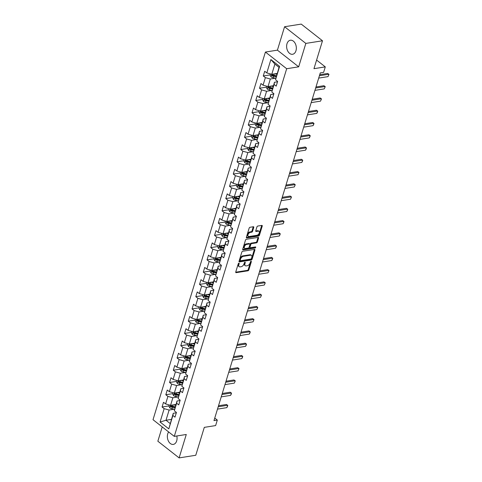 <?xml version="1.0" encoding="UTF-8"?>
<svg xmlns="http://www.w3.org/2000/svg" width="482" height="482" viewBox="0 0 482 482"><rect width="100%" height="100%" fill="white"/><g stroke="black" fill="none" stroke-linecap="round" stroke-linejoin="round"><path stroke-width="0.72" d="M238.879 263.19A0.627 0.374 128.1 0 0 238.253 263.805L235.746 271.999A0.898 0.536 128.1 0 0 235.849 272.601A0.898 0.536 128.1 0 0 236.168 272.667L247.941 270.806A0.898 0.536 128.1 0 0 248.826 269.932L251.333 261.732A0.627 0.374 128.1 0 0 250.417 261.877L250.098 262.943A2.868 1.717 128.1 0 1 247.248 265.739L246.266 265.895A2.868 1.717 128.1 0 1 245.254 265.678A2.868 1.717 128.1 0 1 244.928 263.756L245.254 262.696A0.627 0.374 128.1 0 0 244.338 262.841L244.013 263.901A2.868 1.717 128.1 0 1 241.163 266.703L240.187 266.859A2.868 1.717 128.1 0 1 239.168 266.642A2.868 1.717 128.1 0 1 238.843 264.72L239.168 263.66A0.627 0.374 128.1 0 0 238.879 263.19M286.995 43.735A7.116 4.79 -99 0 0 287.772 51.116A7.116 4.79 -99 0 0 292.592 54.279A7.116 4.79 -99 0 0 295.96 50.767A7.116 4.79 -99 0 0 295.189 43.392A7.116 4.79 -99 0 0 290.369 40.229A7.116 4.79 -99 0 0 286.995 43.735M168.652 431.962A7.116 4.79 -99 0 0 167.724 433.866A7.116 4.79 -99 0 0 168.501 441.241A7.116 4.79 -99 0 0 173.315 444.404A7.116 4.79 -99 0 0 176.689 440.897A7.116 4.79 -99 0 0 176.81 435.975M253.767 227.414A0.898 0.536 128.1 0 0 253.665 226.811A0.898 0.536 128.1 0 0 253.351 226.745L250.044 227.269A0.898 0.536 128.1 0 0 249.158 228.143L246.374 237.246A0.898 0.536 128.1 0 0 246.477 237.849A0.898 0.536 128.1 0 0 246.79 237.915L258.563 236.053A0.898 0.536 128.1 0 0 259.455 235.18L262.238 226.076A0.898 0.536 128.1 0 0 262.136 225.474A0.898 0.536 128.1 0 0 261.816 225.407L257.828 226.04A0.898 0.536 128.1 0 0 256.942 226.914L255.749 230.812A0.898 0.536 128.1 0 0 255.852 231.408A0.898 0.536 128.1 0 0 256.165 231.474L258.147 231.167A2.392 1.434 128.1 0 1 258.991 231.342A2.392 1.434 128.1 0 1 259.015 233.547A2.392 1.434 128.1 0 1 256.882 235.294L249.134 236.517A2.392 1.434 128.1 0 1 248.284 236.337A2.392 1.434 128.1 0 1 248.266 234.138A2.392 1.434 128.1 0 1 250.393 232.39L251.688 232.185A0.898 0.536 128.1 0 0 252.574 231.312L253.767 227.414L253.195 226.962A0.898 0.536 128.1 0 0 253.231 226.763M162.223 426.919L157.849 441.223L179.111 457.9L195.77 455.267L204.302 427.365L215.629 425.576L217.31 420.075L213.978 420.599L320.277 72.915L323.609 72.39L325.29 66.884L316.596 60.069M305.835 43.41L284.573 26.733L277.415 50.152L298.677 66.829L305.835 43.41L322.494 40.777L313.963 68.679L325.29 66.884M298.677 66.829L286.682 68.727L174.279 436.379L153.017 419.702L265.419 52.05L286.682 68.727M179.111 457.9L186.275 434.481L174.279 436.379M242.711 251.261A0.898 0.536 128.1 0 0 241.819 252.134L239.036 261.238A0.898 0.536 128.1 0 0 239.138 261.84A0.898 0.536 128.1 0 0 239.458 261.907L251.23 260.045A0.898 0.536 128.1 0 0 252.116 259.171L254.9 250.068A0.898 0.536 128.1 0 0 254.803 249.465A0.898 0.536 128.1 0 0 254.484 249.399L242.711 251.261M242.705 249.242L245.489 240.138A0.898 0.536 128.1 0 1 246.38 239.265L258.153 237.403A0.898 0.536 128.1 0 1 258.466 237.469A0.898 0.536 128.1 0 1 258.569 238.072L257.376 241.97A0.898 0.536 128.1 0 1 256.49 242.844L251.712 243.597A0.898 0.536 128.1 0 0 250.827 244.47L250.031 247.055A0.898 0.536 128.1 0 0 250.134 247.658A0.898 0.536 128.1 0 0 250.453 247.724L255.424 246.941A0.627 0.374 128.1 0 1 255.092 248.019L243.127 249.911A0.898 0.536 128.1 0 1 242.808 249.845A0.898 0.536 128.1 0 1 242.705 249.242M284.573 26.733L301.232 24.1L322.494 40.777M270.185 74.891L263.268 75.987L265.365 77.632L263.058 85.175L260.961 83.531L259.521 88.248L261.618 89.893L259.31 97.436L257.213 95.791L255.767 100.509L257.87 102.154L255.562 109.697L253.466 108.052L252.02 112.77L254.116 114.415L251.815 121.958L249.712 120.313L248.272 125.025L250.369 126.676L248.061 134.219L245.965 132.574L244.525 137.286L246.621 138.93L244.314 146.48L242.217 144.835L240.777 149.547L242.874 151.191L240.566 158.741L238.47 157.096L237.03 161.807L239.126 163.452L236.819 170.996L234.722 169.351L233.282 174.068L235.379 175.713L233.071 183.256L230.974 181.612L229.534 186.329L231.631 187.974L229.324 195.517L227.227 193.872L225.781 198.59L227.884 200.235L225.576 207.778L223.479 206.133L222.033 210.851L224.13 212.496L221.828 220.039L219.726 218.394L218.286 223.112L220.382 224.757L218.075 232.3L215.978 230.655L214.538 235.367L216.635 237.017L214.327 244.561L212.231 242.916L210.791 247.628L212.887 249.272L210.58 256.822L208.483 255.177L207.043 259.888L209.14 261.533L206.832 269.083L204.736 267.438L203.296 272.149L205.392 273.794L203.085 281.337L200.988 279.693L199.542 284.41L201.645 286.055L199.337 293.598L197.24 291.953L195.794 296.671L197.891 298.316L195.59 305.859L193.493 304.214L192.047 308.932L194.144 310.577L191.842 318.12L189.739 316.475L188.299 321.193L190.396 322.838L188.088 330.381L185.992 328.736L184.552 333.454L186.648 335.098L184.341 342.642L182.244 340.997L180.804 345.708L182.901 347.359L180.593 354.903L178.497 353.258L177.057 357.969L179.153 359.614L176.846 367.163L174.749 365.519L173.309 370.23L175.406 371.875L173.098 379.424L171.002 377.78L169.556 382.491L171.658 384.136L169.351 391.679L167.254 390.034L165.808 394.752L167.905 396.397L165.603 403.94L163.5 402.295L162.06 407.013L164.157 408.658L160.072 422.021L168.808 428.872L173.261 413.285L176.322 412.803M263.268 75.987L264.708 71.27L266.805 72.915L270.89 59.557L279.626 66.408L275.541 79.765L277.638 81.416L276.198 86.127L274.101 84.483L271.794 92.026L273.89 93.671L272.451 98.388L270.348 96.743L268.046 104.287L270.143 105.932L268.697 110.649L266.6 109.004L264.293 116.548L266.395 118.192L264.949 122.91L262.853 121.265L260.545 128.808L262.642 130.453L261.202 135.171L259.105 133.526L256.798 141.069L258.894 142.714L257.454 147.432L255.358 145.787L253.05 153.33L255.147 154.975L253.707 159.693L251.61 158.042L249.302 165.591L251.399 167.236L249.959 171.947L247.862 170.303L245.555 177.852L247.652 179.497L246.212 184.208L244.115 182.564L241.807 190.107L243.904 191.758L242.464 196.469L240.361 194.824L238.06 202.368L240.157 204.013L238.71 208.73L236.614 207.085L234.306 214.629L236.409 216.273L234.963 220.991L232.866 219.346L230.559 226.889L232.655 228.534L231.215 233.252L229.119 231.607L226.811 239.15L228.908 240.795L227.468 245.513L225.371 243.868L223.064 251.411L225.16 253.056L223.72 257.774L221.624 256.129L219.316 263.672L221.413 265.317L219.973 270.034L217.876 268.384L215.568 275.933L217.665 277.578L216.225 282.289L214.129 280.645L211.821 288.194L213.918 289.839L212.478 294.55L210.375 292.905L208.073 300.449L210.17 302.1L208.724 306.811L206.627 305.166L204.32 312.71L206.423 314.354L204.977 319.072L202.88 317.427L200.572 324.97L202.669 326.615L201.229 331.333L199.132 329.688L196.825 337.231L198.921 338.876L197.481 343.594L195.385 341.949L193.077 349.492L195.174 351.137L193.734 355.855L191.637 354.21L189.33 361.753L191.426 363.398L189.986 368.115L187.89 366.471L185.582 374.014L187.679 375.659L186.239 380.376L184.136 378.725L181.835 386.275L183.931 387.92L182.485 392.631L180.388 390.986L178.087 398.536L180.184 400.181L178.738 404.892L176.641 403.247L174.333 410.791L176.436 412.441L174.99 417.153L172.893 415.508L168.808 428.872M273.408 85.706L268.022 86.561L270.33 79.012L275.638 78.174M277.53 81.777L274.463 82.259L271.794 92.026M270.33 79.012L265.365 77.632M266.727 86.2L266.353 87.423L267.239 89.074L268.01 86.555L263.058 85.175M274.101 84.483L274.463 82.259M269.661 97.966L264.275 98.816L266.582 91.273L271.89 90.435M273.776 94.032L270.715 94.52L268.046 104.287M266.582 91.273L261.618 89.893M264.275 98.816L259.31 97.436M270.348 96.743L270.715 94.52M265.913 110.227L260.527 111.077L262.829 103.534L268.143 102.696M270.028 106.293L266.968 106.781L264.293 116.548M262.829 103.534L257.87 102.154M259.232 110.721L258.858 111.945L259.744 113.589L260.515 111.077L255.562 109.697M266.6 109.004L266.968 106.781M262.166 122.488L256.773 123.338L259.081 115.794L264.395 114.957M266.281 118.554L263.22 119.042L260.545 128.808M259.081 115.794L254.116 114.415M256.773 123.338L251.815 121.958M262.853 121.265L263.22 119.042M258.418 134.749L253.026 135.599L255.333 128.055L260.642 127.218M262.533 130.815L259.473 131.297L256.798 141.069M255.333 128.055L250.369 126.676M251.737 135.237L251.363 136.466L252.249 138.111L253.014 135.599L248.061 134.219M259.105 133.526L259.473 131.297M254.671 147.01L249.278 147.86L251.586 140.316L256.894 139.473M258.786 143.076L255.725 143.558L253.05 153.33M251.586 140.316L246.621 138.93M249.278 147.86L244.314 146.48M255.358 145.787L255.725 143.558M250.923 159.265L245.531 160.12L247.838 152.577L253.146 151.734M255.038 155.337L251.978 155.819L249.302 165.591M247.838 152.577L242.874 151.191M244.241 159.759L243.862 160.988L244.754 162.633L245.519 160.114L240.566 158.741M251.61 158.042L251.978 155.819M247.176 171.526L241.783 172.381L244.091 164.838L249.399 163.994M251.291 167.597L248.23 168.079L245.555 177.852M244.091 164.838L239.126 163.452M240.494 172.02L240.114 173.249L241 174.894L241.771 172.375L236.819 170.996M247.862 170.303L248.23 168.079M243.422 183.787L238.036 184.642L240.343 177.093L245.651 176.255M247.543 179.858L244.476 180.34L241.807 190.107M240.343 177.093L235.379 175.713M238.036 184.642L233.071 183.256M244.115 182.564L244.476 180.34M239.675 196.047L234.288 196.903L236.596 189.354L241.904 188.516M243.79 192.119L240.729 192.601L238.06 202.368M236.596 189.354L231.631 187.974M232.993 196.542L232.619 197.765L233.505 199.415L234.276 196.897L229.324 195.517M240.361 194.824L240.729 192.601M235.927 208.308L230.541 209.158L232.842 201.615L238.156 200.777M240.042 204.374L236.981 204.862L234.306 214.629M232.842 201.615L227.884 200.235M230.541 209.158L225.576 207.778M236.614 207.085L236.981 204.862M232.179 220.569L226.787 221.419L229.095 213.875L234.409 213.038M236.294 216.635L233.234 217.123L230.559 226.889M229.095 213.875L224.13 212.496M225.498 221.063L225.124 222.286L226.01 223.931L226.781 221.419L221.828 220.039M232.866 219.346L233.234 217.123M228.432 232.83L223.039 233.68L225.347 226.136L230.655 225.299M232.547 228.896L229.486 229.384L226.811 239.15M225.347 226.136L220.382 224.757M223.039 233.68L218.075 232.3M229.119 231.607L229.486 229.384M224.684 245.091L219.292 245.941L221.6 238.397L226.908 237.56M228.799 241.157L225.739 241.639L223.064 251.411M221.6 238.397L216.635 237.017M218.003 245.579L217.629 246.808L218.515 248.453L219.28 245.941L214.327 244.561M225.371 243.868L225.739 241.639M220.937 257.352L215.544 258.201L217.852 250.658L223.16 249.815M225.052 253.418L221.991 253.9L219.316 263.672M217.852 250.658L212.887 249.272M214.255 257.84L213.875 259.069L214.767 260.714L215.532 258.195L210.58 256.822M221.624 256.129L221.991 253.9M217.189 269.607L211.797 270.462L214.104 262.919L219.412 262.075M221.304 265.678L218.238 266.16L215.568 275.933M214.104 262.919L209.14 261.533M211.797 270.462L206.832 269.083M217.876 268.384L218.238 266.16M213.436 281.868L208.049 282.723L210.357 275.18L215.665 274.336M217.557 277.939L214.49 278.421L211.821 288.194M210.357 275.18L205.392 273.794M206.754 282.362L206.38 283.591L207.266 285.236L208.037 282.717L203.085 281.337M214.129 280.645L214.49 278.421M209.688 294.128L204.302 294.984L206.603 287.435L211.917 286.597M213.803 290.2L210.742 290.682L208.073 300.449M206.603 287.435L201.645 286.055M204.302 294.984L199.337 293.598M210.375 292.905L210.742 290.682M205.941 306.389L200.554 307.245L202.856 299.696L208.17 298.858M210.056 302.461L206.995 302.943L204.32 312.71M202.856 299.696L197.891 298.316M199.259 306.883L198.885 308.106L199.771 309.757L200.542 307.239L195.59 305.859M206.627 305.166L206.995 302.943M202.193 318.65L196.801 319.5L199.108 311.956L204.416 311.119M206.308 314.716L203.247 315.204L200.572 324.97M199.108 311.956L194.144 310.577M195.511 319.144L195.138 320.367L196.023 322.012L196.795 319.5L191.842 318.12M202.88 317.427L203.247 315.204M198.445 330.911L193.053 331.761L195.361 324.217L200.669 323.38M202.561 326.977L199.5 327.465L196.825 337.231M195.361 324.217L190.396 322.838M191.764 331.405L191.39 332.628L192.276 334.273L193.041 331.761L188.088 330.381M199.132 329.688L199.5 327.465M194.698 343.172L189.305 344.021L191.613 336.478L196.921 335.641M198.813 339.238L195.752 339.726L193.077 349.492M191.613 336.478L186.648 335.098M188.016 343.666L187.643 344.889L188.528 346.534L189.293 344.021L184.341 342.642M195.385 341.949L195.752 339.726M190.95 355.433L185.558 356.282L187.866 348.739L193.174 347.902M195.065 351.498L192.005 351.987L189.33 361.753M187.866 348.739L182.901 347.359M185.558 356.282L180.593 354.903M191.637 354.21L192.005 351.987M187.203 367.694L181.81 368.543L184.118 361L189.426 360.156M191.318 363.759L188.251 364.241L185.582 374.014M184.118 361L179.153 359.614M180.515 368.182L180.141 369.411L181.027 371.056L181.798 368.537L176.846 367.163M187.89 366.471L188.251 364.241M183.449 379.949L178.063 380.804L180.37 373.261L185.678 372.417M187.57 376.02L184.504 376.502L181.835 386.275M180.37 373.261L175.406 371.875M178.063 380.804L173.098 379.424M184.136 378.725L184.504 376.502M179.702 392.209L174.315 393.065L176.617 385.522L181.931 384.678M183.817 388.281L180.756 388.763L178.087 398.536M176.617 385.522L171.658 384.136M173.02 392.703L172.646 393.933L173.532 395.577L174.303 393.059L169.351 391.679M180.388 390.986L180.756 388.763M175.954 404.47L170.562 405.326L172.869 397.777L178.183 396.939M180.069 400.542L177.008 401.024L174.333 410.791M172.869 397.777L167.905 396.397M169.272 404.964L168.899 406.193L169.785 407.838L170.556 405.32L165.603 403.94M176.641 403.247L177.008 401.024M171.387 419.406L166.001 420.256L169.122 410.037L174.43 409.2M169.122 410.037L164.157 408.658M170.134 423.503L166.001 420.256L160.072 422.021M172.893 415.508L173.261 413.285M277.415 50.152L265.419 52.05M217.31 420.075L214.749 418.069M275.541 79.765L279.03 67.329L274.891 64.082L271.77 74.3L277.162 73.445M279.626 66.408L279.03 67.329M274.891 64.082L270.89 59.557M270.48 73.939L270.101 75.168L270.986 76.813L271.758 74.294L266.805 72.915M168.983 405.916L162.06 407.013M172.731 393.655L165.808 394.752M176.478 381.401L169.556 382.491M180.226 369.14L173.309 370.23M183.973 356.879L177.057 357.969M187.721 344.618L180.804 345.708M191.468 332.357L184.552 333.454M195.222 320.096L188.299 321.193M198.97 307.835L192.047 308.932M202.717 295.574L195.794 296.671M206.465 283.314L199.542 284.41M210.212 271.059L203.296 272.149M213.96 258.798L207.043 259.888M217.707 246.537L210.791 247.628M221.455 234.276L214.538 235.367M225.208 222.015L218.286 223.112M228.956 209.754L222.033 210.851M232.704 197.493L225.781 198.59M236.451 185.233L229.534 186.329M240.199 172.972L233.282 174.068M243.946 160.717L237.03 161.807M247.694 148.456L240.777 149.547M251.441 136.195L244.525 137.286M255.195 123.934L248.272 125.025M258.942 111.673L252.02 112.77M262.69 99.413L255.767 100.509M266.438 87.152L259.521 88.248M238.548 263.359L238.271 264.269A2.868 1.717 128.1 0 0 238.596 266.191L239.168 266.642M245.254 265.678L244.675 265.233A2.868 1.717 128.1 0 1 244.356 263.305L244.633 262.395M235.71 272.197L247.362 270.354A0.898 0.536 128.1 0 0 248.254 269.48L250.712 261.437M239 261.437L250.652 259.593A0.898 0.536 128.1 0 0 251.544 258.72L254.327 249.616A0.898 0.536 128.1 0 0 254.363 249.417M240.217 260.244A0.627 0.374 128.1 0 0 240.506 260.714L250.839 259.081A0.627 0.374 128.1 0 0 251.465 258.466L251.803 257.346A2.868 1.717 128.1 0 0 251.477 255.424A2.868 1.717 128.1 0 0 250.465 255.207L243.404 256.328A2.868 1.717 128.1 0 0 240.554 259.123L240.217 260.244L239.638 259.792A0.627 0.374 128.1 0 0 239.711 260.214L240.283 260.666M251.477 255.424L250.905 254.972A2.868 1.717 128.1 0 0 249.893 254.761L250.465 255.207M239.638 259.792L239.982 258.677A2.868 1.717 128.1 0 1 242.832 255.876L249.893 254.761M250.134 247.658L249.562 247.206A0.898 0.536 128.1 0 1 249.459 246.603L250.248 244.019A0.898 0.536 128.1 0 1 251.14 243.145L255.912 242.392A0.898 0.536 128.1 0 0 256.804 241.518L257.997 237.62A0.898 0.536 128.1 0 0 258.033 237.421M242.669 249.441L254.52 247.567A0.627 0.374 128.1 0 0 255.129 246.983M246.76 244.38A2.392 1.434 128.1 0 0 244.627 246.127A2.392 1.434 128.1 0 0 244.651 248.326A2.392 1.434 128.1 0 0 245.501 248.507L248.23 248.073A0.898 0.536 128.1 0 0 249.116 247.2L249.911 244.615A0.898 0.536 128.1 0 0 249.809 244.013A0.898 0.536 128.1 0 0 249.489 243.946L246.76 244.38L246.188 243.928A2.392 1.434 128.1 0 0 244.055 245.675A2.392 1.434 128.1 0 0 244.079 247.875L244.651 248.326M249.809 244.013L249.23 243.567A0.898 0.536 128.1 0 0 248.917 243.5L249.489 243.946M246.188 243.928L248.917 243.5M248.284 236.337L247.712 235.885A2.392 1.434 128.1 0 1 247.688 233.686A2.392 1.434 128.1 0 1 249.821 231.938L251.11 231.734A0.898 0.536 128.1 0 0 252.002 230.86L253.195 226.962M258.991 231.342L258.418 230.89A2.392 1.434 128.1 0 0 257.569 230.715L258.147 231.167M255.707 231.011L257.569 230.715M246.332 237.445L257.99 235.602A0.898 0.536 128.1 0 0 258.876 234.728L261.66 225.624A0.898 0.536 128.1 0 0 261.702 225.425M169.785 407.838L169.809 407.88A2.416 1.048 17 0 0 171.851 408.73L174.592 409.23M173.436 404.868L175.707 405.284M175.014 404.621L175.864 404.772M175.249 406.778L172.592 406.29A2.416 1.048 -163 0 1 171.068 405.766L170.779 406.712A2.416 1.048 17 0 0 172.303 407.236L174.96 407.718M175.117 407.212L172.158 406.669A1.229 0.536 -163 0 1 171.737 406.561L170.779 406.712M218.207 406.766L227.522 405.296L226.486 404.482L227.775 405.41L227.42 406.585L226.799 407.652L217.484 409.122M218.521 405.742L226.486 404.482M226.799 407.652L227.775 405.41M173.532 395.577L173.556 395.62A2.416 1.048 17 0 0 175.599 396.469L178.34 396.969M177.183 392.607L179.455 393.023M178.768 392.36L179.611 392.517M178.997 394.517L176.34 394.029A2.416 1.048 -163 0 1 174.815 393.505L174.526 394.451A2.416 1.048 17 0 0 176.057 394.975L178.708 395.457M178.864 394.951L175.906 394.409A1.229 0.536 -163 0 1 175.484 394.3L174.526 394.451M176.767 380.443L176.394 381.672L177.304 383.359A2.416 1.048 17 0 0 179.346 384.208L182.088 384.708M180.937 380.346L183.202 380.762M182.515 380.099L183.359 380.256M182.744 382.256L180.087 381.774A2.416 1.048 -163 0 1 178.563 381.244L178.274 382.19A2.416 1.048 17 0 0 179.804 382.714L182.461 383.202M182.612 382.69L179.653 382.148A1.229 0.536 -163 0 1 179.232 382.039L178.274 382.19M221.955 394.505L231.27 393.035L230.239 392.221L231.529 393.149L231.167 394.33L230.553 395.391L221.232 396.867M222.268 393.481L230.239 392.221M230.553 395.391L231.529 393.149M225.703 382.244L235.017 380.774L233.987 379.961L235.276 380.888L234.3 383.13L224.986 384.606M226.016 381.22L233.987 379.961M234.3 383.13L235.276 380.888M181.027 371.056L181.051 371.098A2.416 1.048 17 0 0 183.094 371.947L185.841 372.447M184.684 368.091L186.95 368.501M186.263 367.838L187.106 367.995M186.498 369.995L183.841 369.513A2.416 1.048 -163 0 1 182.31 368.989L182.021 369.929A2.416 1.048 17 0 0 183.552 370.453L186.209 370.941M186.365 370.429L183.401 369.887A1.229 0.536 -163 0 1 182.979 369.778L182.021 369.929M184.269 355.921L183.889 357.15L184.799 358.837A2.416 1.048 17 0 0 186.841 359.686L189.589 360.187M188.432 355.83L190.697 356.24M190.01 355.577L190.854 355.734M190.245 357.734L187.588 357.252A2.416 1.048 -163 0 1 186.058 356.728L185.769 357.668A2.416 1.048 17 0 0 187.299 358.192L189.956 358.68M190.113 358.168L187.149 357.632A1.229 0.536 -163 0 1 186.727 357.517L185.769 357.668M188.528 346.534L188.546 346.576A2.416 1.048 17 0 0 190.589 347.426L193.336 347.926M192.179 343.57L194.451 343.985M193.758 343.317L194.601 343.473M193.993 345.474L191.336 344.992A2.416 1.048 -163 0 1 189.806 344.467L189.516 345.407A2.416 1.048 17 0 0 191.047 345.931L193.704 346.419M193.86 345.907L190.896 345.371A1.229 0.536 -163 0 1 190.474 345.257L189.516 345.407M229.45 369.983L238.765 368.513L237.734 367.7L239.024 368.628L238.048 370.869L228.733 372.345M229.763 368.959L237.734 367.7M238.048 370.869L239.024 368.628M233.204 357.728L242.518 356.252L241.482 355.445L242.771 356.367L242.41 357.548L241.795 358.608L232.481 360.084M233.511 356.704L241.482 355.445M241.795 358.608L242.771 356.367M236.951 345.467L246.266 343.991L245.23 343.184L246.519 344.106L246.157 345.287L245.543 346.353L236.228 347.823M237.265 344.443L245.23 343.184M245.543 346.353L246.519 344.106M240.699 333.207L250.013 331.73L248.977 330.923L250.266 331.845L249.905 333.026L249.29 334.092L239.976 335.562M241.012 332.182L248.977 330.923M249.29 334.092L250.266 331.845M244.446 320.946L253.761 319.476L252.725 318.662L254.014 319.59L253.038 321.831L243.723 323.302M244.76 319.921L252.725 318.662M253.038 321.831L254.014 319.59M248.194 308.685L257.509 307.215L256.472 306.401L257.762 307.329L257.406 308.504L256.786 309.571L247.471 311.041M248.507 307.661L256.472 306.401M256.786 309.571L257.762 307.329M251.941 296.424L261.256 294.954L260.226 294.141L261.515 295.068L260.539 297.31L251.224 298.78M252.255 295.4L260.226 294.141M260.539 297.31L261.515 295.068M255.689 284.163L265.004 282.693L263.973 281.88L265.263 282.807L264.287 285.049L254.972 286.525M256.002 283.139L263.973 281.88M264.287 285.049L265.263 282.807M259.437 271.902L268.751 270.432L267.721 269.619L269.01 270.547L268.034 272.788L258.72 274.264M259.75 270.878L267.721 269.619M268.034 272.788L269.01 270.547M263.19 259.641L272.505 258.171L271.468 257.358L272.758 258.286L272.396 259.467L271.782 260.527L262.467 262.003M263.503 258.617L271.468 257.358M271.782 260.527L272.758 258.286M266.938 247.387L276.252 245.91L275.216 245.103L276.505 246.025L276.144 247.206L275.529 248.266L266.215 249.742M267.251 246.362L275.216 245.103M275.529 248.266L276.505 246.025M270.685 235.126L280 233.65L278.964 232.842L280.253 233.764L279.891 234.945L279.277 236.011L269.962 237.481M270.998 234.101L278.964 232.842M279.277 236.011L280.253 233.764M274.433 222.865L283.747 221.389L282.711 220.581L284 221.503L283.645 222.684L283.024 223.75L273.71 225.221M274.746 221.841L282.711 220.581M283.024 223.75L284 221.503M278.18 210.604L287.495 209.128L286.459 208.32L287.748 209.242L287.393 210.423L286.772 211.49L277.457 212.96M278.494 209.58L286.459 208.32M286.772 211.49L287.748 209.242M281.928 198.343L291.242 196.873L290.212 196.06L291.502 196.987L290.526 199.229L281.211 200.699M282.241 197.319L290.212 196.06M290.526 199.229L291.502 196.987M285.675 186.082L294.99 184.612L293.96 183.799L295.249 184.727L294.273 186.968L284.958 188.438M285.989 185.058L293.96 183.799M294.273 186.968L295.249 184.727M289.423 173.821L298.744 172.351L297.707 171.538L298.997 172.466L298.021 174.707L288.706 176.183M289.736 172.797L297.707 171.538M298.021 174.707L298.997 172.466M293.177 161.56L302.491 160.09L301.455 159.277L302.744 160.205L302.383 161.386L301.768 162.446L292.454 163.922M293.49 160.536L301.455 159.277M301.768 162.446L302.744 160.205M296.924 149.3L306.239 147.829L305.202 147.016L306.492 147.944L306.13 149.125L305.516 150.185L296.201 151.661M297.237 148.275L305.202 147.016M305.516 150.185L306.492 147.944M192.276 334.273L192.3 334.315A2.416 1.048 17 0 0 194.336 335.165L197.084 335.671M195.927 331.309L198.198 331.724M197.506 331.062L198.355 331.212M197.74 333.213L195.083 332.731A2.416 1.048 -163 0 1 193.553 332.206L193.264 333.146A2.416 1.048 17 0 0 194.794 333.677L197.451 334.159M197.608 333.646L194.644 333.11A1.229 0.536 -163 0 1 194.228 332.996L193.264 333.146M196.023 322.012L196.047 322.054A2.416 1.048 17 0 0 198.09 322.91L200.831 323.41M199.675 319.048L201.946 319.464M201.253 318.801L202.103 318.951M201.488 320.958L198.831 320.47A2.416 1.048 -163 0 1 197.301 319.946L197.018 320.892A2.416 1.048 17 0 0 198.542 321.416L201.199 321.898M201.356 321.392L198.391 320.849A1.229 0.536 -163 0 1 197.975 320.735L197.018 320.892M199.771 309.757L199.795 309.799A2.416 1.048 17 0 0 201.838 310.649L204.579 311.149M203.422 306.787L205.694 307.203M205.001 306.54L205.85 306.691M205.236 308.697L202.579 308.209A2.416 1.048 -163 0 1 201.054 307.685L200.765 308.631A2.416 1.048 17 0 0 202.289 309.155L204.946 309.637M205.103 309.131L202.145 308.588A1.229 0.536 -163 0 1 201.723 308.474L200.765 308.631M203.006 294.623L202.633 295.852L203.543 297.539A2.416 1.048 17 0 0 205.585 298.388L208.326 298.888M207.176 294.526L209.441 294.942M208.754 294.279L209.598 294.43M208.983 296.436L206.326 295.948A2.416 1.048 -163 0 1 204.802 295.424L204.513 296.37A2.416 1.048 17 0 0 206.043 296.894L208.694 297.376M208.851 296.87L205.892 296.328A1.229 0.536 -163 0 1 205.471 296.219L204.513 296.37M207.266 285.236L207.29 285.278A2.416 1.048 17 0 0 209.333 286.127L212.074 286.627M210.923 282.265L213.189 282.681M212.502 282.018L213.345 282.175M212.731 284.175L210.08 283.687A2.416 1.048 -163 0 1 208.549 283.163L208.26 284.109A2.416 1.048 17 0 0 209.791 284.633L212.448 285.115M212.598 284.609L209.64 284.067A1.229 0.536 -163 0 1 209.218 283.958L208.26 284.109M210.507 270.101L210.128 271.33L211.038 273.017A2.416 1.048 17 0 0 213.08 273.866L215.828 274.366M214.671 270.004L216.936 270.42M216.249 269.757L217.093 269.914M216.484 271.914L213.827 271.432A2.416 1.048 -163 0 1 212.297 270.902L212.008 271.848A2.416 1.048 17 0 0 213.538 272.372L216.195 272.86M216.352 272.348L213.387 271.806A1.229 0.536 -163 0 1 212.966 271.697L212.008 271.848M214.767 260.714L214.785 260.756A2.416 1.048 17 0 0 216.828 261.606L219.575 262.106M218.418 257.75L220.684 258.159M219.997 257.496L220.84 257.653M220.232 259.653L217.575 259.171A2.416 1.048 -163 0 1 216.044 258.647L215.755 259.587A2.416 1.048 17 0 0 217.286 260.111L219.943 260.599M220.099 260.087L217.135 259.545A1.229 0.536 -163 0 1 216.713 259.437L215.755 259.587M218.515 248.453L218.533 248.495A2.416 1.048 17 0 0 220.575 249.345L223.323 249.845M222.166 245.489L224.437 245.898M223.744 245.236L224.588 245.392M223.979 247.393L221.322 246.911A2.416 1.048 -163 0 1 219.792 246.386L219.503 247.326A2.416 1.048 17 0 0 221.033 247.85L223.69 248.338M223.847 247.826L220.883 247.29A1.229 0.536 -163 0 1 220.467 247.176L219.503 247.326M221.75 233.324L221.377 234.547L222.286 236.234A2.416 1.048 17 0 0 224.323 237.084L227.07 237.584M225.913 233.228L228.185 233.643M227.492 232.975L228.341 233.131M227.727 235.132L225.07 234.65A2.416 1.048 -163 0 1 223.54 234.125L223.256 235.065A2.416 1.048 17 0 0 224.781 235.59L227.438 236.078M227.594 235.565L224.63 235.029A1.229 0.536 -163 0 1 224.214 234.915L223.256 235.065M226.01 223.931L226.034 223.973A2.416 1.048 17 0 0 228.076 224.823L230.818 225.329M229.661 220.967L231.932 221.383M231.24 220.72L232.089 220.87M231.474 222.871L228.817 222.389A2.416 1.048 -163 0 1 227.287 221.865L227.004 222.805A2.416 1.048 17 0 0 228.528 223.335L231.185 223.817M231.342 223.305L228.378 222.768A1.229 0.536 -163 0 1 227.962 222.654L227.004 222.805M229.245 208.802L228.872 210.025L229.781 211.712A2.416 1.048 17 0 0 231.824 212.568L234.565 213.068M233.409 208.706L235.68 209.122M234.987 208.459L235.837 208.61M235.222 210.616L232.565 210.128A2.416 1.048 -163 0 1 231.041 209.604L230.751 210.55A2.416 1.048 17 0 0 232.276 211.074L234.933 211.556M235.089 211.05L232.131 210.507A1.229 0.536 -163 0 1 231.709 210.393L230.751 210.55M233.505 199.415L233.529 199.458A2.416 1.048 17 0 0 235.571 200.307L238.313 200.807M237.162 196.445L239.427 196.861M238.741 196.198L239.584 196.349M238.97 198.355L236.313 197.867A2.416 1.048 -163 0 1 234.788 197.343L234.499 198.289A2.416 1.048 17 0 0 236.029 198.813L238.68 199.295M238.837 198.789L235.879 198.247A1.229 0.536 -163 0 1 235.457 198.132L234.499 198.289M236.74 184.281L236.367 185.51L237.277 187.197A2.416 1.048 17 0 0 239.319 188.046L242.06 188.546M240.91 184.184L243.175 184.6M242.488 183.937L243.332 184.088M242.717 186.094L240.066 185.606A2.416 1.048 -163 0 1 238.536 185.082L238.247 186.028A2.416 1.048 17 0 0 239.777 186.552L242.434 187.034M242.585 186.528L239.626 185.986A1.229 0.536 -163 0 1 239.205 185.877L238.247 186.028M241 174.894L241.024 174.936A2.416 1.048 17 0 0 243.067 175.785L245.814 176.285M244.657 171.923L246.923 172.339M246.236 171.676L247.079 171.833M246.471 173.833L243.814 173.345A2.416 1.048 -163 0 1 242.283 172.821L241.994 173.767A2.416 1.048 17 0 0 243.524 174.291L246.182 174.773M246.338 174.267L243.374 173.725A1.229 0.536 -163 0 1 242.952 173.616L241.994 173.767M244.754 162.633L244.772 162.675A2.416 1.048 17 0 0 246.814 163.525L249.562 164.025M248.405 159.663L250.676 160.078M249.983 159.415L250.827 159.572M250.218 161.572L247.561 161.09A2.416 1.048 -163 0 1 246.031 160.56L245.742 161.506A2.416 1.048 17 0 0 247.272 162.03L249.929 162.518M250.086 162.006L247.121 161.464A1.229 0.536 -163 0 1 246.7 161.356L245.742 161.506M247.989 147.498L247.615 148.727L248.519 150.414A2.416 1.048 17 0 0 250.562 151.264L253.309 151.764M252.152 147.408L254.424 147.817M253.731 147.155L254.574 147.311M253.966 149.312L251.309 148.83A2.416 1.048 -163 0 1 249.778 148.305L249.489 149.245A2.416 1.048 17 0 0 251.02 149.769L253.677 150.257M253.833 149.745L250.869 149.203A1.229 0.536 -163 0 1 250.453 149.095L249.489 149.245M252.249 138.111L252.273 138.153A2.416 1.048 17 0 0 254.309 139.003L257.057 139.503M255.9 135.147L258.171 135.556M257.478 134.894L258.328 135.05M257.713 137.051L255.056 136.569A2.416 1.048 -163 0 1 253.526 136.045L253.243 136.984A2.416 1.048 17 0 0 254.767 137.509L257.424 137.997M257.581 137.484L254.617 136.948A1.229 0.536 -163 0 1 254.201 136.834L253.243 136.984M255.484 122.982L255.111 124.205L256.02 125.892A2.416 1.048 17 0 0 258.063 126.742L260.804 127.242M259.647 122.886L261.919 123.302M261.226 122.633L262.075 122.79M261.461 124.79L258.804 124.308A2.416 1.048 -163 0 1 257.28 123.784L256.99 124.724A2.416 1.048 17 0 0 258.515 125.248L261.172 125.736M261.328 125.224L258.37 124.687A1.229 0.536 -163 0 1 257.948 124.573L256.99 124.724M300.672 137.045L309.986 135.569L308.95 134.761L310.239 135.683L309.878 136.864L309.263 137.924L299.949 139.4M300.985 136.02L308.95 134.761M309.263 137.924L310.239 135.683M304.419 124.784L313.734 123.308L312.697 122.5L313.987 123.422L313.631 124.603L313.011 125.669L303.696 127.14M304.732 123.76L312.697 122.5M313.011 125.669L313.987 123.422M259.744 113.589L259.768 113.632A2.416 1.048 17 0 0 261.81 114.481L264.552 114.987M263.395 110.625L265.666 111.041M264.98 110.372L265.823 110.529M265.208 112.529L262.551 112.047A2.416 1.048 -163 0 1 261.027 111.523L260.738 112.463A2.416 1.048 17 0 0 262.262 112.993L264.919 113.475M265.076 112.963L262.118 112.427A1.229 0.536 -163 0 1 261.696 112.312L260.738 112.463M308.167 112.523L317.481 111.047L316.445 110.239L317.734 111.161L317.379 112.342L316.764 113.409L307.444 114.879M308.48 111.499L316.445 110.239M316.764 113.409L317.734 111.161M262.979 98.461L262.606 99.684L263.515 101.371A2.416 1.048 17 0 0 265.558 102.226L268.299 102.726M267.149 98.364L269.414 98.78M268.727 98.117L269.571 98.268M268.956 100.274L266.299 99.786A2.416 1.048 -163 0 1 264.775 99.262L264.485 100.208A2.416 1.048 17 0 0 266.016 100.732L268.673 101.214M268.823 100.708L265.865 100.166A1.229 0.536 -163 0 1 265.443 100.051L264.485 100.208M311.914 100.262L321.229 98.786L320.199 97.979L321.488 98.9L320.512 101.148L311.197 102.618M312.228 99.238L320.199 97.979M320.512 101.148L321.488 98.9M267.239 89.074L267.263 89.116A2.416 1.048 17 0 0 269.305 89.965L272.047 90.465M270.896 86.103L273.161 86.519M272.475 85.856L273.318 86.007M272.704 88.013L270.053 87.525A2.416 1.048 -163 0 1 268.522 87.001L268.233 87.947A2.416 1.048 17 0 0 269.763 88.471L272.42 88.953M272.571 88.447L269.613 87.905A1.229 0.536 -163 0 1 269.191 87.79L268.233 87.947M315.662 88.001L324.976 86.531L323.946 85.718L325.236 86.646L324.259 88.887L314.945 90.357M315.975 86.977L323.946 85.718M324.259 88.887L325.236 86.646M270.986 76.813L271.011 76.855A2.416 1.048 17 0 0 273.053 77.704L275.8 78.205M274.644 73.842L276.909 74.258M276.222 73.595L277.066 73.746M276.457 75.752L273.8 75.264A2.416 1.048 -163 0 1 272.27 74.74L271.981 75.686A2.416 1.048 17 0 0 273.511 76.21L276.168 76.692M276.325 76.186L273.36 75.644A1.229 0.536 -163 0 1 272.939 75.535L271.981 75.686M319.409 75.74L328.73 74.27L327.694 73.457L328.983 74.385L328.007 76.626L318.692 78.096M319.723 74.716L327.694 73.457M328.007 76.626L328.983 74.385M238.271 264.269L238.843 264.72M244.754 262.304L245.254 262.696M244.356 263.305L244.928 263.756M250.839 261.346L251.333 261.732M248.254 269.48L248.826 269.932M247.362 270.354L247.941 270.806M235.71 272.306L236.168 272.667M238.674 263.268L239.168 263.66M254.327 249.616L254.9 250.068M251.544 258.72L252.116 259.171M250.652 259.593L251.23 260.045M239 261.545L239.458 261.907M242.832 255.876L243.404 256.328M239.982 258.677L240.554 259.123M257.997 237.62L258.569 238.072M256.804 241.518L257.376 241.97M255.912 242.392L256.49 242.844M251.14 243.145L251.712 243.597M250.248 244.019L250.827 244.47M249.459 246.603L250.031 247.055M254.52 247.567L255.092 248.019M242.669 249.549L243.127 249.911M252.002 230.86L252.574 231.312M251.11 231.734L251.688 232.185M249.821 231.938L250.393 232.39M255.707 231.119L256.165 231.474M261.66 225.624L262.238 226.076M258.876 234.728L259.455 235.18M257.99 235.602L258.563 236.053M246.332 237.554L246.79 237.915M172.303 407.236L171.851 408.73M173.008 404.94L172.592 406.29M176.057 394.975L175.599 396.469M176.755 392.679L176.34 394.029M178.051 380.798L177.28 383.317M179.804 382.714L179.346 384.208M180.503 380.418L180.087 381.774M183.552 370.453L183.094 371.947M184.251 368.158L183.841 369.513M185.546 356.282L184.775 358.795M187.299 358.192L186.841 359.686M187.998 355.897L187.588 357.252M191.047 345.931L190.589 347.426M191.752 343.636L191.336 344.992M194.794 333.677L194.336 335.165M195.499 331.375L195.083 332.731M198.542 321.416L198.09 322.91M199.247 319.114L198.831 320.47M202.289 309.155L201.838 310.649M202.994 306.853L202.579 308.209M204.29 294.978L203.518 297.496M206.043 296.894L205.585 298.388M206.742 294.598L206.326 295.948M209.791 284.633L209.333 286.127M210.489 282.338L210.08 283.687M211.785 270.456L211.014 272.975M213.538 272.372L213.08 273.866M214.237 270.077L213.827 271.432M217.286 260.111L216.828 261.606M217.991 257.816L217.575 259.171M221.033 247.85L220.575 249.345M221.738 245.555L221.322 246.911M223.027 233.68L222.262 236.192M224.781 235.59L224.323 237.084M225.486 233.294L225.07 234.65M228.528 223.335L228.076 224.823M229.233 221.033L228.817 222.389M230.529 209.158L229.757 211.67M232.276 211.074L231.824 212.568M232.981 208.772L232.565 210.128M236.029 198.813L235.571 200.307M236.728 196.511L236.313 197.867M238.024 184.636L237.252 187.155M239.777 186.552L239.319 188.046M240.476 184.257L240.066 185.606M243.524 174.291L243.067 175.785M244.223 171.996L243.814 173.345M247.272 162.03L246.814 163.525M247.977 159.735L247.561 161.09M249.266 147.854L248.501 150.372M251.02 149.769L250.562 151.264M251.725 147.474L251.309 148.83M254.767 137.509L254.309 139.003M255.472 135.213L255.056 136.569M256.767 123.338L255.996 125.85M258.515 125.248L258.063 126.742M259.22 122.952L258.804 124.308M262.262 112.993L261.81 114.481M262.967 110.691L262.551 112.047M264.263 98.816L263.491 101.328M266.016 100.732L265.558 102.226M266.715 98.43L266.299 99.786M269.763 88.471L269.305 89.965M270.462 86.17L270.053 87.525M273.511 76.21L273.053 77.704M274.21 73.915L273.8 75.264"/></g></svg>

